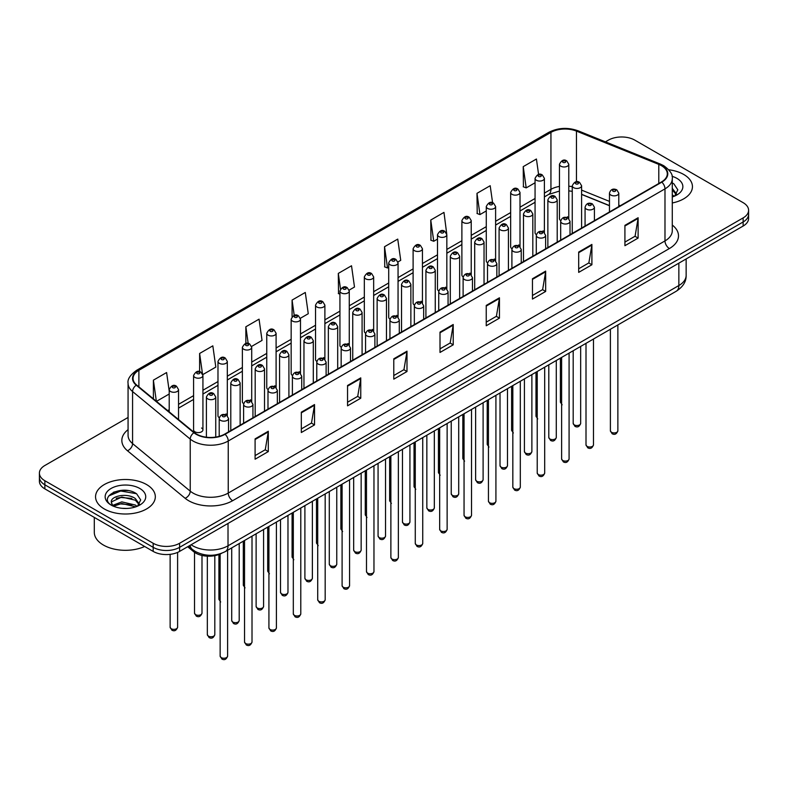 <?xml version="1.0" encoding="UTF-8"?>
<svg xmlns="http://www.w3.org/2000/svg" width="788" height="788" viewBox="0 0 788 788"><rect width="100%" height="100%" fill="white"/><g stroke="black" fill="none" stroke-linecap="round" stroke-linejoin="round"><path stroke-width="1.18" d="M543.03 230.854A4.669 2.699 0 0 1 544.39 232.637L544.4 178.364A4.669 2.699 180 0 1 541.514 180.856A4.669 2.699 180 0 1 536.421 180.265A4.669 2.699 180 0 1 535.062 178.364L535.062 232.756A4.669 2.699 0 0 0 536.372 234.637M520.011 246.723L520.011 192.449A4.669 2.699 180 0 1 517.125 194.931A4.669 2.699 180 0 1 512.033 194.35A4.669 2.699 180 0 1 510.663 192.449L510.663 246.841A4.669 2.699 0 0 0 511.983 248.713M495.613 260.808L495.613 206.525A4.669 2.699 180 0 1 492.736 209.017A4.669 2.699 180 0 1 487.644 208.436A4.669 2.699 180 0 1 486.275 206.525L486.275 260.926A4.669 2.699 0 0 0 487.595 262.798M469.855 273.101A4.669 2.699 0 0 1 471.224 274.884L471.224 220.61A4.669 2.699 180 0 1 468.338 223.102A4.669 2.699 180 0 1 463.255 222.512A4.669 2.699 180 0 1 461.886 220.61L461.886 275.002A4.669 2.699 0 0 0 463.196 276.884M445.466 287.177A4.669 2.699 0 0 1 446.826 288.969L446.835 234.686A4.669 2.699 180 0 1 443.949 237.178A4.669 2.699 180 0 1 438.867 236.597A4.669 2.699 180 0 1 437.498 234.686L437.498 289.088A4.669 2.699 0 0 0 438.808 290.959M422.447 303.055L422.447 248.772A4.669 2.699 180 0 1 419.561 251.264A4.669 2.699 180 0 1 414.468 250.683A4.669 2.699 180 0 1 413.109 248.772L413.109 303.163A4.669 2.699 0 0 0 414.419 305.045M396.689 315.348A4.669 2.699 0 0 1 398.048 317.131L398.058 262.857A4.669 2.699 180 0 1 395.172 265.349A4.669 2.699 180 0 1 390.08 264.758A4.669 2.699 180 0 1 388.711 262.857L388.711 317.249A4.669 2.699 0 0 0 390.03 319.12M372.291 329.423A4.669 2.699 0 0 1 373.66 331.216L373.66 276.933A4.669 2.699 180 0 1 370.784 279.425A4.669 2.699 180 0 1 365.691 278.844A4.669 2.699 180 0 1 364.322 276.933L364.322 331.334A4.669 2.699 0 0 0 365.642 333.206M347.902 343.509A4.669 2.699 0 0 1 349.271 345.292L349.271 291.018A4.669 2.699 180 0 1 346.385 293.51A4.669 2.699 180 0 1 341.303 292.919A4.669 2.699 180 0 1 339.933 291.018L339.933 345.41A4.669 2.699 0 0 0 341.243 347.291M324.883 359.377L324.883 305.104A4.669 2.699 180 0 1 321.996 307.586A4.669 2.699 180 0 1 316.914 307.005A4.669 2.699 180 0 1 315.545 305.104L315.545 359.495A4.669 2.699 0 0 0 316.855 361.367M299.125 371.67A4.669 2.699 0 0 1 300.484 373.453L300.494 319.179A4.669 2.699 180 0 1 297.608 321.671A4.669 2.699 180 0 1 292.515 321.09A4.669 2.699 180 0 1 291.156 319.179L291.156 373.581A4.669 2.699 0 0 0 292.466 375.452M274.736 385.756A4.669 2.699 0 0 1 276.096 387.538L276.096 333.265A4.669 2.699 180 0 1 273.219 335.757A4.669 2.699 180 0 1 268.127 335.166A4.669 2.699 180 0 1 266.758 333.265L266.758 387.657A4.669 2.699 0 0 0 268.078 389.538M250.338 399.831A4.669 2.699 0 0 1 251.707 401.624L251.707 347.341A4.669 2.699 180 0 1 248.831 349.833A4.669 2.699 180 0 1 243.738 349.251A4.669 2.699 180 0 1 242.369 347.341L242.369 401.742A4.669 2.699 0 0 0 243.689 403.614M225.949 413.917A4.669 2.699 0 0 1 227.318 415.7L227.318 361.426A4.669 2.699 180 0 1 224.432 363.918A4.669 2.699 180 0 1 219.35 363.337A4.669 2.699 180 0 1 217.981 361.426L217.981 415.818A4.669 2.699 0 0 0 219.291 417.699M202.93 429.903L202.93 375.512A4.669 2.699 180 0 1 200.044 378.004A4.669 2.699 180 0 1 194.961 377.413A4.669 2.699 180 0 1 193.592 375.512L193.592 429.903A4.669 2.699 0 0 0 194.961 431.814A4.669 2.699 0 0 0 200.044 432.395A4.669 2.699 0 0 0 202.93 429.903A4.669 2.699 0 0 0 201.561 428.002M567.419 216.769A4.669 2.699 0 0 1 568.778 218.562L568.788 164.278A4.669 2.699 180 0 1 565.902 166.77A4.669 2.699 180 0 1 560.82 166.189A4.669 2.699 180 0 1 559.45 164.278L559.45 218.68A4.669 2.699 0 0 0 560.76 220.551M609.459 205.707L581.603 194.439M520.001 246.723A4.669 2.699 0 0 0 518.642 244.93M495.613 260.798A4.669 2.699 0 0 0 494.243 259.016M422.437 303.045A4.669 2.699 0 0 0 421.078 301.262M324.873 359.377A4.669 2.699 0 0 0 323.513 357.585M221.605 553.314A18.676 10.786 180 0 1 193.572 551.61L187.672 546.744M683.698 174.453A29.885 17.257 0 0 0 668.766 169.775A29.885 17.257 0 0 1 683.698 174.453A29.885 17.257 0 0 1 692.445 186.648A29.885 17.257 0 0 0 683.698 174.453M146.568 484.551A29.885 17.257 0 0 0 114.004 480.818A29.885 17.257 0 0 0 95.555 496.755A29.885 17.257 0 0 0 104.302 508.959A29.885 17.257 0 0 0 136.876 512.692A29.885 17.257 0 0 0 155.325 496.755A29.885 17.257 0 0 0 146.568 484.551A29.885 17.257 0 0 0 114.004 480.818A29.885 17.257 0 0 0 95.555 496.755A29.885 17.257 0 0 0 104.302 508.959A29.885 17.257 0 0 0 136.876 512.692A29.885 17.257 0 0 0 155.325 496.755A29.885 17.257 0 0 0 146.568 484.551M661.457 165.677A19.927 11.505 180 0 1 667.298 173.813A19.927 11.505 180 0 1 661.457 181.949L224.718 434.099A19.927 11.505 180 0 1 194.311 432.563L136.649 385.017A19.927 11.505 180 0 1 133.044 378.417A19.927 11.505 180 0 1 138.885 370.291L550.94 132.394A19.927 11.505 180 0 1 576.452 131.103L658.798 164.387A19.927 11.505 180 0 1 661.457 165.677M661.812 165.48A20.419 11.79 0 0 0 659.083 164.15L576.737 130.867A20.419 11.79 0 0 0 550.585 132.187L138.53 370.084A20.419 11.79 0 0 0 136.245 385.184L193.897 432.73A20.419 11.79 0 0 0 225.072 434.296L661.812 182.146A20.419 11.79 0 0 0 661.812 165.48M128.07 417.453L44.867 465.491A18.676 10.786 0 0 0 39.4 473.115L39.4 481.251A18.676 10.786 0 0 0 44.867 488.875L153.177 551.403L153.177 547.335A18.676 10.786 0 0 0 179.595 547.335L743.133 221.98A18.676 10.786 0 0 0 748.6 214.356A18.676 10.786 0 0 1 743.133 221.98L179.595 547.335A18.676 10.786 0 0 1 153.177 547.335L44.867 484.807L153.177 547.335L153.177 543.267A18.676 10.786 0 0 0 179.595 543.267L743.133 217.912A18.676 10.786 0 0 0 748.6 210.288A18.676 10.786 0 0 0 743.133 202.664L634.823 140.136A18.676 10.786 0 0 0 608.405 140.136L605.43 141.86M39.4 477.183A18.676 10.786 0 0 0 44.867 484.807A18.676 10.786 0 0 1 39.4 477.183M255.095 438.877L255.095 459.207L268.304 451.583L268.304 431.253L255.095 438.877M255.095 455.602L265.27 449.731L268.255 431.923A4.984 2.876 -120 0 0 268.304 431.253M265.182 449.781L268.304 451.583M301.321 412.183L301.321 432.523L314.53 424.899L314.53 404.559L301.321 412.183M301.321 428.918L311.496 423.038L314.481 405.239A4.984 2.876 -120 0 0 314.53 404.559M311.408 423.097L314.53 424.899M347.547 385.499L347.547 405.83L360.756 398.206L360.756 377.876L347.547 385.499M347.547 402.225L357.722 396.354L360.707 378.545A4.984 2.876 -120 0 0 360.756 377.876M357.634 396.403L360.756 398.206M393.783 358.806L393.783 379.146L406.992 371.522L406.992 351.182L393.783 358.806M393.783 375.531L403.949 369.661L406.933 351.862A4.984 2.876 -120 0 0 406.992 351.182M403.86 369.71L406.992 371.522M624.914 225.358L624.914 245.698L638.122 238.074L638.122 217.734L624.914 225.358M624.914 242.093L635.089 236.213L638.073 218.414A4.984 2.876 -120 0 0 638.122 217.734M635 236.272L638.122 238.074M578.688 252.052L578.688 272.382L591.896 264.758L591.896 244.428L578.688 252.052M578.688 268.777L588.863 262.906L591.847 245.098A4.984 2.876 -120 0 0 591.896 244.428M588.774 262.956L591.896 264.758M532.461 278.745L532.461 299.076L545.67 291.452L545.67 271.111L532.461 278.745M532.461 295.47L542.636 289.59L545.621 271.791A4.984 2.876 -120 0 0 545.67 271.111M542.548 289.649L545.67 291.452M486.235 305.429L486.235 325.769L499.444 318.135L499.444 297.805L486.235 305.429M486.235 322.154L496.41 316.284L499.385 298.485A4.984 2.876 -120 0 0 499.444 297.805M496.322 316.333L499.444 318.135M440.009 332.122L440.009 352.453L453.218 344.829L453.218 324.498L440.009 332.122M440.009 348.848L450.184 342.977L453.159 325.168A4.984 2.876 -120 0 0 453.218 324.498M450.096 343.026L453.218 344.829M672.272 202.969A29.885 17.257 0 0 0 692.445 186.648A29.885 17.257 0 0 1 672.272 202.969M39.4 473.115A18.676 10.786 0 0 0 44.867 480.739L153.177 543.267M251.599 346.434L262.04 340.406L259.055 319.16L245.856 326.784L245.856 343.46M202.811 374.596L215.814 367.09L212.829 345.843L199.62 353.467L199.62 371.66M169.203 391.025L166.603 372.537L153.394 380.161L153.394 398.826M397.94 261.941L400.728 260.336L397.743 239.089L384.534 246.713L384.751 266.925M446.717 233.78L443.969 212.396L430.76 220.019L430.977 240.232M492.589 202.752L490.195 185.712L476.986 193.336L477.203 213.548M538.588 174.463L536.421 159.018L523.222 166.642L523.429 186.854M300.376 318.273L308.266 313.713L305.291 292.466L292.082 300.09L292.082 316.737M349.153 290.112L354.492 287.029L351.517 265.773L338.308 273.406L338.515 293.619M339.933 294.141L338.308 293.54M338.308 273.406L340.505 289.058M384.534 246.713L387.519 267.959L388.711 267.27M387.519 267.959L384.534 266.846M430.76 220.019L433.745 241.276L437.498 239.109M433.745 241.276L430.76 240.153M476.986 193.336L479.971 214.582L486.275 210.938M479.971 214.582L476.986 213.469M523.222 166.642L526.197 187.889L535.062 182.777M526.197 187.889L523.222 186.776M292.082 300.09L294.229 315.397M245.856 326.784L248.19 343.45M199.62 353.467L202.467 373.729M156.467 401.358L169.203 394.01M153.394 380.161L156.359 401.269M127.932 490.579A24.901 14.381 0 0 0 113.354 492.313M153.177 551.403A18.676 10.786 0 0 0 179.595 551.403L743.133 226.048A18.676 10.786 0 0 0 748.6 218.424L748.6 210.288M672.272 194.794L674.164 196.271M672.272 196.409L672.814 196.764M672.272 188.332L676.557 194.075M672.272 189.947L676.242 194.498M672.272 196.941A20.301 11.722 0 0 0 676.912 194.941A20.301 11.722 0 0 0 676.912 178.364A20.301 11.722 0 0 0 672.046 176.285M674.636 196.074L677.818 189.829L673.799 183.762M672.272 183.003L673.523 183.584M94.304 517.42L94.304 532.343A31.136 17.976 0 0 0 103.425 545.05A31.136 17.976 0 0 0 144.647 546.488M122.041 508.309L126.779 508.447M112.733 505.335L121.795 501.877L135.388 505.049L137.043 506.379M113.561 506.201L121.795 503.483L135.694 506.871M112.871 505.965L111.413 502.547A14.076 8.126 0 0 0 113.689 506.31M139.437 504.182L135.388 498.597C126.947 492.293 109.562 496.184 111.413 502.547L111.364 501.926M111.453 502.744L111.847 501.7L121.795 497.031L135.388 500.213L139.112 504.606M137.516 506.172L140.697 499.927L136.679 493.869C122.435 483.625 97.121 497.12 111.738 505.394L112.457 505.837M139.791 488.471A20.301 11.722 0 0 0 111.088 488.471A20.301 11.722 0 0 0 111.088 505.039A20.301 11.722 0 0 0 139.791 505.039A20.301 11.722 0 0 0 139.791 488.471M108.764 495.908L120.692 491.013L136.403 493.682M116.21 498.282L120.692 497.464L131.901 498.43M116.21 504.734L120.692 503.926L131.901 504.891M193.572 550.359L193.572 551.61M672.272 225.053A31.136 17.976 180 0 1 669.386 248.545L232.647 500.695A6.225 3.595 60 0 1 228.244 493.071L664.983 240.921A24.901 14.381 0 0 0 672.272 230.746L672.272 178.689A24.901 14.381 180 0 1 664.983 188.864A6.225 3.595 -120 0 0 661.812 182.146M232.647 500.695A31.136 17.976 180 0 1 188.618 500.695A31.136 17.976 180 0 1 185.131 498.292L127.469 450.756A31.136 17.976 180 0 1 128.07 429.657M193.021 493.071A24.901 14.381 0 0 0 228.244 493.071L228.244 441.014A24.901 14.381 180 0 1 190.233 439.093L132.571 391.547A24.901 14.381 180 0 1 128.07 383.303L128.07 435.36A24.901 14.381 0 0 0 132.571 443.605L190.233 491.151A24.901 14.381 0 0 0 193.021 493.071M672.272 178.689C673.11 174.808 670.243 170.464 663.693 165.677L660.423 164.091A6.225 2.916 112 0 0 659.083 164.15M660.423 164.091L578.077 130.798C567.764 127.144 557.973 127.676 548.704 132.384A6.225 3.595 60 0 1 550.585 132.187M138.53 370.084A6.225 3.595 -120 0 0 136.649 370.281C130.187 374.93 127.321 379.274 128.07 383.303M136.245 385.184A6.225 4.167 129.5 0 0 132.571 391.547L132.571 443.605A6.225 4.167 -50.5 0 1 127.469 450.756M578.077 130.798A6.225 2.916 112 0 0 576.737 130.867M193.897 432.73A6.225 4.167 129.5 0 0 190.233 439.093L190.233 491.151A6.225 4.167 -50.5 0 1 185.131 498.292M225.072 434.296A6.225 3.595 60 0 1 228.244 441.014L664.983 188.864L664.983 240.921A6.225 3.595 60 0 0 669.386 248.545M179.595 543.267L179.595 551.403M743.133 217.912L743.133 226.048M44.867 480.739L44.867 488.875M138.885 370.291L138.885 386.859M658.798 164.387L658.798 183.486M576.452 131.103L576.452 181.772M620.245 205.747L618.797 205.156M609.459 201.383L581.603 190.115M572.255 186.746A19.927 11.505 0 0 0 568.788 186.165M559.45 186.421A19.927 11.505 0 0 0 550.94 189.327L544.4 193.109M550.94 132.394L550.94 189.327A11.209 6.471 60 0 1 548.615 194.459L544.4 196.892M535.062 198.497L520.011 207.185M510.663 212.583L495.613 221.27M486.275 226.658L471.224 235.346M461.886 240.744L446.835 249.432M437.498 254.819L422.447 263.517M413.109 268.905L398.058 277.593M388.711 282.99L373.66 291.678M364.322 297.066L349.271 305.764M339.933 311.152L324.883 319.839M315.545 325.237L300.494 333.925M291.156 339.313L276.096 348M266.758 353.398L251.707 362.086M242.369 367.474L227.318 376.171M217.981 381.559L202.93 390.247M193.592 395.645L178.541 404.333M169.203 409.721L167.677 410.597M440.009 332.763L453.159 325.168M486.235 306.079L499.385 298.485M532.461 279.385L545.621 271.791M578.688 252.692L591.847 245.098M624.914 226.008L638.073 218.414M393.783 359.456L406.933 351.862M347.547 386.14L360.707 378.545M301.321 412.833L314.481 405.239M255.095 439.517L268.255 431.923M191.129 544.744A24.901 14.381 0 0 0 192.804 545.808A24.901 14.381 0 0 0 228.018 545.808L678.852 285.532A24.901 14.381 0 0 0 686.141 275.357C686.328 281.543 683.038 286.832 676.271 291.225L225.437 551.511A12.45 7.191 60 0 0 228.018 545.808L228.018 523.449M678.852 263.162L678.852 285.532A12.45 7.191 60 0 1 676.271 291.225M190.115 545.326A12.45 8.333 129.5 0 0 192.292 549.374L188.509 546.261M617.871 430.77C616.64 434.129 614.729 435.114 612.138 433.725L610.395 430.77A3.733 2.157 0 0 0 611.488 432.297A3.733 2.157 0 0 0 615.566 432.76A3.733 2.157 0 0 0 617.871 430.77L617.871 324.951M610.828 195.06A4.669 2.699 180 0 1 609.459 193.159C610.651 189.327 613.094 188.214 616.787 189.829L618.797 193.159A4.669 2.699 180 0 1 615.92 195.651A4.669 2.699 180 0 1 610.828 195.06M615.231 189.977A1.556 0.896 0 0 0 613.034 189.977A1.556 0.896 0 0 0 613.034 191.248A1.556 0.896 0 0 0 615.231 191.248A1.556 0.896 0 0 0 615.231 189.977M574.285 424.899A3.733 2.157 0 0 0 578.362 425.362A3.733 2.157 0 0 0 580.667 423.373C579.436 426.732 577.525 427.717 574.935 426.328L573.191 423.373A3.733 2.157 0 0 0 574.285 424.899M581.603 228.057L581.603 185.761A4.669 2.699 180 0 1 578.717 188.253A4.669 2.699 180 0 1 573.625 187.662A4.669 2.699 180 0 1 572.255 185.761L572.255 233.445M575.831 183.85A1.556 0.896 0 0 0 578.028 183.85A1.556 0.896 0 0 0 578.028 182.58A1.556 0.896 0 0 0 575.831 182.58A1.556 0.896 0 0 0 575.831 183.85M562.12 404.845L560.386 401.9A3.733 2.157 0 0 0 561.48 403.417A3.733 2.157 0 0 0 561.617 403.495M563.016 162.377A1.556 0.896 0 0 0 565.223 162.377A1.556 0.896 0 0 0 565.223 161.107A1.556 0.896 0 0 0 563.016 161.107A1.556 0.896 0 0 0 563.016 162.377M593.472 444.856C592.251 448.214 590.34 449.199 587.74 447.801L586.006 444.856A3.733 2.157 0 0 0 587.099 446.382A3.733 2.157 0 0 0 591.167 446.845A3.733 2.157 0 0 0 593.472 444.856L593.472 339.027M586.439 209.145A4.669 2.699 180 0 1 585.07 207.234C586.262 203.403 588.705 202.299 592.399 203.905L594.408 207.234A4.669 2.699 180 0 1 591.532 209.726A4.669 2.699 180 0 1 586.439 209.145M590.842 204.062A1.556 0.896 0 0 0 588.636 204.062A1.556 0.896 0 0 0 588.636 205.333A1.556 0.896 0 0 0 590.842 205.333A1.556 0.896 0 0 0 590.842 204.062M569.084 458.931C567.852 462.29 565.942 463.275 563.351 461.886L561.617 458.931A3.733 2.157 0 0 0 562.711 460.458A3.733 2.157 0 0 0 566.779 460.931A3.733 2.157 0 0 0 569.084 458.931L569.084 353.113M562.051 223.231A4.669 2.699 180 0 1 560.682 221.32C561.874 217.488 564.316 216.375 568.01 217.99L570.019 221.32A4.669 2.699 180 0 1 567.133 223.812A4.669 2.699 180 0 1 562.051 223.231M566.454 218.138A1.556 0.896 0 0 0 564.247 218.138A1.556 0.896 0 0 0 564.247 219.419A1.556 0.896 0 0 0 566.454 219.419A1.556 0.896 0 0 0 566.454 218.138M544.695 473.017C543.464 476.376 541.553 477.361 538.962 475.962L537.229 473.017A3.733 2.157 0 0 0 538.322 474.543A3.733 2.157 0 0 0 542.39 475.006A3.733 2.157 0 0 0 544.695 473.017L544.695 367.198M537.662 237.306A4.669 2.699 180 0 1 536.293 235.405C537.485 231.573 539.928 230.46 543.621 232.066L545.631 235.405A4.669 2.699 180 0 1 542.745 237.897A4.669 2.699 180 0 1 537.662 237.306M542.065 232.224A1.556 0.896 0 0 0 539.859 232.224A1.556 0.896 0 0 0 539.859 233.494A1.556 0.896 0 0 0 542.065 233.494A1.556 0.896 0 0 0 542.065 232.224M520.307 487.102C519.075 490.461 517.164 491.446 514.574 490.047L512.83 487.102A3.733 2.157 0 0 0 513.924 488.619A3.733 2.157 0 0 0 518.002 489.092A3.733 2.157 0 0 0 520.307 487.102L520.307 381.274M513.264 251.392A4.669 2.699 180 0 1 511.905 249.481C513.096 245.649 515.539 244.546 519.223 246.151L521.242 249.481A4.669 2.699 180 0 1 518.356 251.973A4.669 2.699 180 0 1 513.264 251.392M517.667 246.309A1.556 0.896 0 0 0 515.47 246.309A1.556 0.896 0 0 0 515.47 247.58A1.556 0.896 0 0 0 517.667 247.58A1.556 0.896 0 0 0 517.667 246.309M549.896 438.985A3.733 2.157 0 0 0 553.964 439.448A3.733 2.157 0 0 0 556.279 437.458C555.048 440.817 553.137 441.802 550.546 440.403L548.803 437.458A3.733 2.157 0 0 0 549.896 438.985M557.205 242.133L557.205 199.837A4.669 2.699 180 0 1 554.328 202.329A4.669 2.699 180 0 1 549.236 201.748A4.669 2.699 180 0 1 547.867 199.837L547.867 247.531M551.442 197.936A1.556 0.896 0 0 0 553.639 197.936A1.556 0.896 0 0 0 553.639 196.665A1.556 0.896 0 0 0 551.442 196.665A1.556 0.896 0 0 0 551.442 197.936M525.507 453.061A3.733 2.157 0 0 0 529.575 453.533A3.733 2.157 0 0 0 531.88 451.534C530.649 454.903 528.748 455.878 526.148 454.489L524.414 451.534A3.733 2.157 0 0 0 525.507 453.061M532.816 256.218L532.816 213.922A4.669 2.699 180 0 1 529.94 216.414A4.669 2.699 180 0 1 524.847 215.833A4.669 2.699 180 0 1 523.478 213.922L523.478 261.606M527.044 212.021A1.556 0.896 0 0 0 529.25 212.021A1.556 0.896 0 0 0 529.25 210.751A1.556 0.896 0 0 0 527.044 210.751A1.556 0.896 0 0 0 527.044 212.021M501.119 467.146A3.733 2.157 0 0 0 505.187 467.609A3.733 2.157 0 0 0 507.492 465.619C506.26 468.978 504.35 469.963 501.759 468.574L500.025 465.619A3.733 2.157 0 0 0 501.119 467.146M508.427 270.304L508.427 228.008A4.669 2.699 180 0 1 505.541 230.5A4.669 2.699 180 0 1 500.459 229.909A4.669 2.699 180 0 1 499.09 228.008L499.09 275.692M502.655 226.097A1.556 0.896 0 0 0 504.862 226.097A1.556 0.896 0 0 0 504.862 224.826A1.556 0.896 0 0 0 502.655 224.826A1.556 0.896 0 0 0 502.655 226.097M495.918 501.178C494.687 504.537 492.776 505.522 490.185 504.133L488.442 501.178A3.733 2.157 0 0 0 489.535 502.705A3.733 2.157 0 0 0 493.613 503.177A3.733 2.157 0 0 0 495.918 501.178L495.918 395.359M488.875 265.467A4.669 2.699 180 0 1 487.506 263.566C488.698 259.735 491.141 258.622 494.834 260.237L496.844 263.566A4.669 2.699 180 0 1 493.968 266.058A4.669 2.699 180 0 1 488.875 265.467M493.278 260.385A1.556 0.896 0 0 0 491.082 260.385A1.556 0.896 0 0 0 491.082 261.655A1.556 0.896 0 0 0 493.278 261.655A1.556 0.896 0 0 0 493.278 260.385M471.519 515.263C470.298 518.622 468.387 519.607 465.787 518.209L464.053 515.263A3.733 2.157 0 0 0 465.147 516.79A3.733 2.157 0 0 0 469.215 517.253A3.733 2.157 0 0 0 471.519 515.263L471.519 409.435M464.487 279.553A4.669 2.699 180 0 1 463.117 277.652C464.309 273.82 466.752 272.707 470.446 274.313L472.455 277.652A4.669 2.699 180 0 1 469.579 280.134A4.669 2.699 180 0 1 464.487 279.553M468.89 274.47A1.556 0.896 0 0 0 466.683 274.47A1.556 0.896 0 0 0 466.683 275.741A1.556 0.896 0 0 0 468.89 275.741A1.556 0.896 0 0 0 468.89 274.47M447.131 529.339C445.9 532.708 443.989 533.683 441.398 532.294L439.665 529.339A3.733 2.157 0 0 0 440.758 530.866A3.733 2.157 0 0 0 444.826 531.339A3.733 2.157 0 0 0 447.131 529.339L447.131 423.52M440.098 293.638A4.669 2.699 180 0 1 438.729 291.727C439.921 287.896 442.364 286.783 446.057 288.398L448.067 291.727A4.669 2.699 180 0 1 445.181 294.219A4.669 2.699 180 0 1 440.098 293.638M444.501 288.556A1.556 0.896 0 0 0 442.295 288.556A1.556 0.896 0 0 0 442.295 289.826A1.556 0.896 0 0 0 444.501 289.826A1.556 0.896 0 0 0 444.501 288.556M476.73 481.222A3.733 2.157 0 0 0 480.798 481.695A3.733 2.157 0 0 0 483.103 479.705C481.872 483.064 479.961 484.049 477.37 482.65L475.627 479.705A3.733 2.157 0 0 0 476.73 481.222M484.039 284.379L484.039 242.083A4.669 2.699 180 0 1 481.153 244.576A4.669 2.699 180 0 1 476.06 243.994A4.669 2.699 180 0 1 474.701 242.083L474.701 289.777M478.267 240.182A1.556 0.896 0 0 0 480.463 240.182A1.556 0.896 0 0 0 480.463 238.912A1.556 0.896 0 0 0 478.267 238.912A1.556 0.896 0 0 0 478.267 240.182M452.332 495.307A3.733 2.157 0 0 0 456.41 495.78A3.733 2.157 0 0 0 458.714 493.781C457.483 497.139 455.572 498.124 452.982 496.736L451.238 493.781A3.733 2.157 0 0 0 452.332 495.307M459.65 298.465L459.65 256.169A4.669 2.699 180 0 1 456.764 258.661A4.669 2.699 180 0 1 451.672 258.08A4.669 2.699 180 0 1 450.303 256.169L450.303 303.853M453.878 254.258A1.556 0.896 0 0 0 456.075 254.258A1.556 0.896 0 0 0 456.075 252.987A1.556 0.896 0 0 0 453.878 252.987A1.556 0.896 0 0 0 453.878 254.258M427.943 509.393A3.733 2.157 0 0 0 432.011 509.856A3.733 2.157 0 0 0 434.326 507.866C433.095 511.225 431.184 512.21 428.593 510.811L426.85 507.866A3.733 2.157 0 0 0 427.943 509.393M435.252 312.541L435.252 270.254A4.669 2.699 180 0 1 432.376 272.737A4.669 2.699 180 0 1 427.283 272.156A4.669 2.699 180 0 1 425.914 270.254L425.914 317.938M429.49 268.344A1.556 0.896 0 0 0 431.686 268.344A1.556 0.896 0 0 0 431.686 267.073A1.556 0.896 0 0 0 429.49 267.073A1.556 0.896 0 0 0 429.49 268.344M422.742 543.425C421.511 546.783 419.6 547.768 417.01 546.38L415.276 543.425A3.733 2.157 0 0 0 416.369 544.951A3.733 2.157 0 0 0 420.437 545.414A3.733 2.157 0 0 0 422.742 543.425L422.742 437.606M415.709 307.714A4.669 2.699 180 0 1 414.34 305.813C415.532 301.981 417.975 300.868 421.669 302.484L423.678 305.813A4.669 2.699 180 0 1 420.792 308.305A4.669 2.699 180 0 1 415.709 307.714M420.112 302.631A1.556 0.896 0 0 0 417.906 302.631A1.556 0.896 0 0 0 417.906 303.902A1.556 0.896 0 0 0 420.112 303.902A1.556 0.896 0 0 0 420.112 302.631M398.354 557.51C397.122 560.869 395.212 561.854 392.621 560.455L390.878 557.51A3.733 2.157 0 0 0 391.971 559.037A3.733 2.157 0 0 0 396.049 559.5A3.733 2.157 0 0 0 398.354 557.51L398.354 451.682M391.311 321.799A4.669 2.699 180 0 1 389.942 319.889C391.144 316.057 393.586 314.954 397.27 316.559L399.289 319.889A4.669 2.699 180 0 1 396.403 322.381A4.669 2.699 180 0 1 391.311 321.799M395.714 316.717A1.556 0.896 0 0 0 393.517 316.717A1.556 0.896 0 0 0 393.517 317.988A1.556 0.896 0 0 0 395.714 317.988A1.556 0.896 0 0 0 395.714 316.717M373.965 571.586C372.734 574.945 370.823 575.93 368.232 574.541L366.489 571.586A3.733 2.157 0 0 0 367.582 573.112A3.733 2.157 0 0 0 371.66 573.585A3.733 2.157 0 0 0 373.965 571.586L373.965 465.767M366.922 335.885A4.669 2.699 180 0 1 365.553 333.974C366.745 330.142 369.188 329.029 372.882 330.645L374.891 333.974A4.669 2.699 180 0 1 372.015 336.466A4.669 2.699 180 0 1 366.922 335.885M371.325 330.793A1.556 0.896 0 0 0 369.129 330.793A1.556 0.896 0 0 0 369.129 332.063A1.556 0.896 0 0 0 371.325 332.063A1.556 0.896 0 0 0 371.325 330.793M349.567 585.671C348.345 589.03 346.434 590.015 343.834 588.616L342.1 585.671A3.733 2.157 0 0 0 343.194 587.198A3.733 2.157 0 0 0 347.262 587.661A3.733 2.157 0 0 0 349.567 585.671L349.567 479.853M342.534 349.961A4.669 2.699 180 0 1 341.165 348.06C342.356 344.228 344.799 343.115 348.493 344.72L350.502 348.06A4.669 2.699 180 0 1 347.626 350.552A4.669 2.699 180 0 1 342.534 349.961M346.937 344.878A1.556 0.896 0 0 0 344.73 344.878A1.556 0.896 0 0 0 344.73 346.149A1.556 0.896 0 0 0 346.937 346.149A1.556 0.896 0 0 0 346.937 344.878M325.178 599.757C323.947 603.115 322.036 604.1 319.445 602.702L317.712 599.757A3.733 2.157 0 0 0 318.805 601.274A3.733 2.157 0 0 0 322.873 601.746A3.733 2.157 0 0 0 325.178 599.757L325.178 493.928M318.145 364.046A4.669 2.699 180 0 1 316.776 362.135C317.968 358.304 320.411 357.2 324.104 358.806L326.114 362.135A4.669 2.699 180 0 1 323.228 364.627A4.669 2.699 180 0 1 318.145 364.046M322.548 358.964A1.556 0.896 0 0 0 320.342 358.964A1.556 0.896 0 0 0 320.342 360.234A1.556 0.896 0 0 0 322.548 360.234A1.556 0.896 0 0 0 322.548 358.964M403.554 523.468A3.733 2.157 0 0 0 407.623 523.941A3.733 2.157 0 0 0 409.927 521.952C408.696 525.31 406.785 526.285 404.195 524.897L402.461 521.952A3.733 2.157 0 0 0 403.554 523.468M410.863 326.626L410.863 284.33A4.669 2.699 180 0 1 407.987 286.822A4.669 2.699 180 0 1 402.895 286.241A4.669 2.699 180 0 1 401.525 284.33L401.525 332.014M405.091 282.429A1.556 0.896 0 0 0 407.298 282.429A1.556 0.896 0 0 0 407.298 281.158A1.556 0.896 0 0 0 405.091 281.158A1.556 0.896 0 0 0 405.091 282.429M379.166 537.554A3.733 2.157 0 0 0 383.234 538.017A3.733 2.157 0 0 0 385.539 536.027C384.308 539.386 382.397 540.371 379.806 538.982L378.073 536.027A3.733 2.157 0 0 0 379.166 537.554M386.475 340.712L386.475 298.416A4.669 2.699 180 0 1 383.589 300.908A4.669 2.699 180 0 1 378.506 300.317A4.669 2.699 180 0 1 377.137 298.416L377.137 346.099M380.702 296.505A1.556 0.896 0 0 0 382.909 296.505A1.556 0.896 0 0 0 382.909 295.234A1.556 0.896 0 0 0 380.702 295.234A1.556 0.896 0 0 0 380.702 296.505M354.777 551.639A3.733 2.157 0 0 0 358.845 552.102A3.733 2.157 0 0 0 361.15 550.113C359.919 553.471 358.008 554.457 355.418 553.058L353.674 550.113A3.733 2.157 0 0 0 354.777 551.639M362.086 354.787L362.086 312.491A4.669 2.699 180 0 1 359.2 314.983A4.669 2.699 180 0 1 354.108 314.402A4.669 2.699 180 0 1 352.748 312.491L352.748 360.185M356.314 310.59A1.556 0.896 0 0 0 358.51 310.59A1.556 0.896 0 0 0 358.51 309.32A1.556 0.896 0 0 0 356.314 309.32A1.556 0.896 0 0 0 356.314 310.59M330.379 565.715A3.733 2.157 0 0 0 334.457 566.188A3.733 2.157 0 0 0 336.762 564.188C335.53 567.557 333.619 568.532 331.029 567.143L329.286 564.188A3.733 2.157 0 0 0 330.379 565.715M337.697 368.873L337.697 326.577A4.669 2.699 180 0 1 334.811 329.069A4.669 2.699 180 0 1 329.719 328.488A4.669 2.699 180 0 1 328.35 326.577L328.35 374.261M331.925 324.676A1.556 0.896 0 0 0 334.122 324.676A1.556 0.896 0 0 0 334.122 323.405A1.556 0.896 0 0 0 331.925 323.405A1.556 0.896 0 0 0 331.925 324.676M305.99 579.801A3.733 2.157 0 0 0 310.058 580.264A3.733 2.157 0 0 0 312.373 578.274C311.142 581.633 309.231 582.618 306.64 581.229L304.897 578.274A3.733 2.157 0 0 0 305.99 579.801M313.299 382.958L313.299 340.662A4.669 2.699 180 0 1 310.423 343.154A4.669 2.699 180 0 1 305.33 342.563A4.669 2.699 180 0 1 303.961 340.662L303.961 388.346M307.537 338.751A1.556 0.896 0 0 0 309.733 338.751A1.556 0.896 0 0 0 309.733 337.481A1.556 0.896 0 0 0 307.537 337.481A1.556 0.896 0 0 0 307.537 338.751M300.789 613.832C299.558 617.191 297.647 618.176 295.057 616.787L293.313 613.832A3.733 2.157 0 0 0 294.416 615.359A3.733 2.157 0 0 0 298.485 615.832A3.733 2.157 0 0 0 300.789 613.832L300.789 508.014M293.757 378.122A4.669 2.699 180 0 1 292.387 376.221C293.579 372.389 296.022 371.276 299.716 372.891L301.725 376.221A4.669 2.699 180 0 1 298.839 378.713A4.669 2.699 180 0 1 293.757 378.122M298.159 373.039A1.556 0.896 0 0 0 295.953 373.039A1.556 0.896 0 0 0 295.953 374.31A1.556 0.896 0 0 0 298.159 374.31A1.556 0.896 0 0 0 298.159 373.039M276.401 627.918C275.17 631.277 273.259 632.262 270.668 630.863L268.925 627.918A3.733 2.157 0 0 0 270.018 629.445A3.733 2.157 0 0 0 274.096 629.908A3.733 2.157 0 0 0 276.401 627.918L276.401 522.089M269.358 392.207A4.669 2.699 180 0 1 267.989 390.306C269.191 386.475 271.633 385.362 275.317 386.967L277.337 390.306A4.669 2.699 180 0 1 274.451 392.788A4.669 2.699 180 0 1 269.358 392.207M273.761 387.125A1.556 0.896 0 0 0 271.565 387.125A1.556 0.896 0 0 0 271.565 388.395A1.556 0.896 0 0 0 273.761 388.395A1.556 0.896 0 0 0 273.761 387.125M252.012 641.993C250.781 645.362 248.87 646.337 246.28 644.948L244.536 641.993A3.733 2.157 0 0 0 245.629 643.52A3.733 2.157 0 0 0 249.697 643.993A3.733 2.157 0 0 0 252.012 641.993L252.012 536.175M244.969 406.293A4.669 2.699 180 0 1 243.6 404.382C244.792 400.55 247.235 399.437 250.929 401.053L252.938 404.382A4.669 2.699 180 0 1 250.062 406.874A4.669 2.699 180 0 1 244.969 406.293M249.372 401.21A1.556 0.896 0 0 0 247.176 401.21A1.556 0.896 0 0 0 247.176 402.481A1.556 0.896 0 0 0 249.372 402.481A1.556 0.896 0 0 0 249.372 401.21M227.614 656.079C226.392 659.438 224.482 660.423 221.881 659.034L220.148 656.079A3.733 2.157 0 0 0 221.241 657.606A3.733 2.157 0 0 0 225.309 658.069A3.733 2.157 0 0 0 227.614 656.079L227.614 550.26M220.581 420.368A4.669 2.699 180 0 1 219.212 418.467C220.404 414.636 222.846 413.523 226.54 415.138L228.55 418.467A4.669 2.699 180 0 1 225.673 420.959A4.669 2.699 180 0 1 220.581 420.368M224.984 415.286A1.556 0.896 0 0 0 222.777 415.286A1.556 0.896 0 0 0 222.777 416.556A1.556 0.896 0 0 0 224.984 416.556A1.556 0.896 0 0 0 224.984 415.286M281.602 593.876A3.733 2.157 0 0 0 285.67 594.349A3.733 2.157 0 0 0 287.975 592.359C286.743 595.718 284.832 596.703 282.242 595.304L280.508 592.359A3.733 2.157 0 0 0 281.602 593.876M288.91 397.034L288.91 354.738A4.669 2.699 180 0 1 286.034 357.23A4.669 2.699 180 0 1 280.942 356.649A4.669 2.699 180 0 1 279.573 354.738L279.573 402.432M283.138 352.837A1.556 0.896 0 0 0 285.345 352.837A1.556 0.896 0 0 0 285.345 351.566A1.556 0.896 0 0 0 283.138 351.566A1.556 0.896 0 0 0 283.138 352.837M257.213 607.962A3.733 2.157 0 0 0 261.281 608.435A3.733 2.157 0 0 0 263.586 606.435C262.355 609.794 260.444 610.779 257.853 609.39L256.12 606.435A3.733 2.157 0 0 0 257.213 607.962M264.522 411.119L264.522 368.823A4.669 2.699 180 0 1 261.636 371.315A4.669 2.699 180 0 1 256.553 370.734A4.669 2.699 180 0 1 255.184 368.823L255.184 416.507M258.75 366.913A1.556 0.896 0 0 0 260.956 366.913A1.556 0.896 0 0 0 260.956 365.642A1.556 0.896 0 0 0 258.75 365.642A1.556 0.896 0 0 0 258.75 366.913M232.815 622.047A3.733 2.157 0 0 0 236.892 622.51A3.733 2.157 0 0 0 239.197 620.52C237.966 623.879 236.055 624.864 233.465 623.466L231.721 620.52A3.733 2.157 0 0 0 232.815 622.047M240.133 425.195L240.133 382.909A4.669 2.699 180 0 1 237.247 385.391A4.669 2.699 180 0 1 232.155 384.81A4.669 2.699 180 0 1 230.795 382.909L230.795 430.593M234.361 380.998A1.556 0.896 0 0 0 236.558 380.998A1.556 0.896 0 0 0 236.558 379.727A1.556 0.896 0 0 0 234.361 379.727A1.556 0.896 0 0 0 234.361 380.998M208.426 636.123A3.733 2.157 0 0 0 212.504 636.596A3.733 2.157 0 0 0 214.809 634.606C213.578 637.965 211.667 638.94 209.076 637.551L207.333 634.606A3.733 2.157 0 0 0 208.426 636.123M215.745 437.084L215.745 396.985A4.669 2.699 180 0 1 212.858 399.477A4.669 2.699 180 0 1 207.766 398.895A4.669 2.699 180 0 1 206.397 396.985L206.397 437.202M209.972 395.084A1.556 0.896 0 0 0 212.169 395.084A1.556 0.896 0 0 0 212.169 393.813A1.556 0.896 0 0 0 209.972 393.813A1.556 0.896 0 0 0 209.972 395.084M537.731 418.93L535.988 415.975A3.733 2.157 0 0 0 537.081 417.502A3.733 2.157 0 0 0 537.229 417.581M538.628 176.453A1.556 0.896 0 0 0 540.824 176.453A1.556 0.896 0 0 0 540.824 175.182A1.556 0.896 0 0 0 538.628 175.182A1.556 0.896 0 0 0 538.628 176.453M513.343 433.006L511.599 430.061A3.733 2.157 0 0 0 512.692 431.588A3.733 2.157 0 0 0 512.83 431.657M514.239 190.538A1.556 0.896 0 0 0 516.435 190.538A1.556 0.896 0 0 0 516.435 189.268A1.556 0.896 0 0 0 514.239 189.268A1.556 0.896 0 0 0 514.239 190.538M488.954 447.091L487.211 444.136A3.733 2.157 0 0 0 488.304 445.663A3.733 2.157 0 0 0 488.442 445.742M489.841 204.624A1.556 0.896 0 0 0 492.047 204.624A1.556 0.896 0 0 0 492.047 203.353A1.556 0.896 0 0 0 489.841 203.353A1.556 0.896 0 0 0 489.841 204.624M464.556 461.177L462.822 458.222A3.733 2.157 0 0 0 463.915 459.749A3.733 2.157 0 0 0 464.053 459.828M465.452 218.7A1.556 0.896 0 0 0 467.658 218.7A1.556 0.896 0 0 0 467.658 217.429A1.556 0.896 0 0 0 465.452 217.429A1.556 0.896 0 0 0 465.452 218.7M440.167 475.253L438.433 472.308A3.733 2.157 0 0 0 439.527 473.834A3.733 2.157 0 0 0 439.665 473.903M441.063 232.785A1.556 0.896 0 0 0 443.27 232.785A1.556 0.896 0 0 0 443.27 231.514A1.556 0.896 0 0 0 441.063 231.514A1.556 0.896 0 0 0 441.063 232.785M415.778 489.338L414.035 486.383A3.733 2.157 0 0 0 415.128 487.91A3.733 2.157 0 0 0 415.276 487.989M416.675 246.861A1.556 0.896 0 0 0 418.871 246.861A1.556 0.896 0 0 0 418.871 245.59A1.556 0.896 0 0 0 416.675 245.59A1.556 0.896 0 0 0 416.675 246.861M391.39 503.414L389.646 500.469A3.733 2.157 0 0 0 390.74 501.995A3.733 2.157 0 0 0 390.878 502.074M392.286 260.946A1.556 0.896 0 0 0 394.483 260.946A1.556 0.896 0 0 0 394.483 259.676A1.556 0.896 0 0 0 392.286 259.676A1.556 0.896 0 0 0 392.286 260.946M366.991 517.499L365.258 514.554A3.733 2.157 0 0 0 366.351 516.071A3.733 2.157 0 0 0 366.489 516.15M367.888 275.032A1.556 0.896 0 0 0 370.094 275.032A1.556 0.896 0 0 0 370.094 273.761A1.556 0.896 0 0 0 367.888 273.761A1.556 0.896 0 0 0 367.888 275.032M342.603 531.585L340.869 528.63A3.733 2.157 0 0 0 341.962 530.157A3.733 2.157 0 0 0 342.1 530.235M343.499 289.107A1.556 0.896 0 0 0 345.705 289.107A1.556 0.896 0 0 0 345.705 287.837A1.556 0.896 0 0 0 343.499 287.837A1.556 0.896 0 0 0 343.499 289.107M318.214 545.66L316.481 542.715A3.733 2.157 0 0 0 317.574 544.242A3.733 2.157 0 0 0 317.712 544.311M319.11 303.193A1.556 0.896 0 0 0 321.317 303.193A1.556 0.896 0 0 0 321.317 301.922A1.556 0.896 0 0 0 319.11 301.922A1.556 0.896 0 0 0 319.11 303.193M293.826 559.746L292.082 556.791A3.733 2.157 0 0 0 293.175 558.318A3.733 2.157 0 0 0 293.313 558.396M294.722 317.278A1.556 0.896 0 0 0 296.918 317.278A1.556 0.896 0 0 0 296.918 316.008A1.556 0.896 0 0 0 294.722 316.008A1.556 0.896 0 0 0 294.722 317.278M269.437 573.831L267.693 570.876A3.733 2.157 0 0 0 268.787 572.403A3.733 2.157 0 0 0 268.925 572.482M270.333 331.354A1.556 0.896 0 0 0 272.53 331.354A1.556 0.896 0 0 0 272.53 330.083A1.556 0.896 0 0 0 270.333 330.083A1.556 0.896 0 0 0 270.333 331.354M245.038 587.907L243.305 584.962A3.733 2.157 0 0 0 244.398 586.489A3.733 2.157 0 0 0 244.536 586.558M245.935 345.44A1.556 0.896 0 0 0 248.141 345.44A1.556 0.896 0 0 0 248.141 344.169A1.556 0.896 0 0 0 245.935 344.169A1.556 0.896 0 0 0 245.935 345.44M220.65 601.993L218.916 599.038A3.733 2.157 0 0 0 220.01 600.564A3.733 2.157 0 0 0 220.148 600.643M221.546 359.515A1.556 0.896 0 0 0 223.753 359.515A1.556 0.896 0 0 0 223.753 358.244A1.556 0.896 0 0 0 221.546 358.244A1.556 0.896 0 0 0 221.546 359.515M195.621 614.65A3.733 2.157 0 0 0 199.689 615.113A3.733 2.157 0 0 0 201.994 613.123C200.763 616.482 198.852 617.467 196.261 616.068L194.528 613.123A3.733 2.157 0 0 0 195.621 614.65M197.158 373.601A1.556 0.896 0 0 0 199.364 373.601A1.556 0.896 0 0 0 199.364 372.33A1.556 0.896 0 0 0 197.158 372.33A1.556 0.896 0 0 0 197.158 373.601M171.223 628.725A3.733 2.157 0 0 0 175.3 629.198A3.733 2.157 0 0 0 177.605 627.209C176.374 630.567 174.463 631.552 171.873 630.154L170.129 627.209A3.733 2.157 0 0 0 171.223 628.725M178.541 419.561L178.541 389.587A4.669 2.699 180 0 1 175.655 392.079A4.669 2.699 180 0 1 170.563 391.498A4.669 2.699 180 0 1 169.203 389.587L169.203 411.858M172.769 387.686A1.556 0.896 0 0 0 174.966 387.686A1.556 0.896 0 0 0 174.966 386.416A1.556 0.896 0 0 0 172.769 386.416A1.556 0.896 0 0 0 172.769 387.686M548.704 132.384L136.649 370.281M572.255 191.326L568.788 190.863M559.45 191.07L548.615 194.459M535.062 202.289L520.011 210.977M510.663 216.365L495.613 225.063M486.275 230.451L471.224 239.138M461.886 244.536L446.835 253.224M437.498 258.612L422.447 267.299M413.109 272.697L398.058 281.385M388.711 286.783L373.66 295.47M364.322 300.858L349.271 309.546M339.933 314.944L324.883 323.632M315.545 329.02L300.494 337.717M291.156 343.105L276.096 351.793M266.758 357.191L251.707 365.878M242.369 371.266L227.318 379.954M217.981 385.352L202.93 394.039M193.592 399.427L178.541 408.125M609.459 205.569L581.603 194.311M225.437 551.511C215.419 556.545 205.402 556.545 195.375 551.511L192.292 549.374M686.141 275.357L686.141 258.947M610.395 430.77L610.395 329.266M609.459 211.972L609.459 193.159M618.797 206.574L618.797 193.159M580.667 423.373L580.667 346.424M581.603 185.761L579.584 182.432C576.875 180.472 574.432 181.585 572.255 185.761M573.191 423.373L573.191 350.739M568.788 164.278L566.779 160.949C564.07 158.999 561.627 160.102 559.45 164.278M560.386 401.9L560.386 358.136M586.006 444.856L586.006 343.341M585.07 226.048L585.07 207.234M594.408 220.66L594.408 207.234M561.617 458.931L561.617 357.427M560.682 240.133L560.682 221.32M570.019 234.735L570.019 221.32M537.229 473.017L537.229 371.503M536.293 254.209L536.293 235.405M545.631 248.821L545.631 235.405M512.83 487.102L512.83 385.588M511.905 268.294L511.905 249.481M521.242 262.906L521.242 249.481M556.279 437.458L556.279 360.51M557.205 199.837L555.195 196.507C552.486 194.557 550.044 195.66 547.867 199.837M548.803 437.458L548.803 364.824M531.88 451.534L531.88 374.586M532.816 213.922L530.807 210.593C528.098 208.633 525.655 209.746 523.478 213.922M524.414 451.534L524.414 378.9M507.492 465.619L507.492 388.671M508.427 228.008L506.418 224.678C503.709 222.718 501.266 223.831 499.09 228.008M500.025 465.619L500.025 392.985M488.442 501.178L488.442 399.674M487.506 282.38L487.506 263.566M496.844 276.982L496.844 263.566M464.053 515.263L464.053 413.749M463.117 296.455L463.117 277.652M472.455 291.067L472.455 277.652M439.665 529.339L439.665 427.835M438.729 310.541L438.729 291.727M448.067 305.153L448.067 291.727M483.103 479.705L483.103 402.757M484.039 242.083L482.02 238.754C479.311 236.804 476.878 237.907 474.701 242.083M475.627 479.705L475.627 407.071M458.714 493.781L458.714 416.832M459.65 256.169L457.631 252.84C454.922 250.879 452.479 251.993 450.303 256.169M451.238 493.781L451.238 421.147M434.326 507.866L434.326 430.918M435.252 270.254L433.242 266.915C430.534 264.965 428.091 266.078 425.914 270.254M426.85 507.866L426.85 435.232M415.276 543.425L415.276 441.92M414.34 324.626L414.34 305.813M423.678 319.229L423.678 305.813M390.878 557.51L390.878 455.996M389.942 338.702L389.942 319.889M399.289 333.314L399.289 319.889M366.489 571.586L366.489 470.081M365.553 352.788L365.553 333.974M374.891 347.39L374.891 333.974M342.1 585.671L342.1 484.157M341.165 366.863L341.165 348.06M350.502 361.475L350.502 348.06M317.712 599.757L317.712 498.243M316.776 380.949L316.776 362.135M326.114 375.561L326.114 362.135M409.927 521.952L409.927 445.003M410.863 284.33L408.854 281.001C406.145 279.041 403.702 280.154 401.525 284.33M402.461 521.952L402.461 449.318M385.539 536.027L385.539 459.079M386.475 298.416L384.465 295.086C381.756 293.126 379.314 294.239 377.137 298.416M378.073 536.027L378.073 463.393M361.15 550.113L361.15 473.164M362.086 312.491L360.067 309.162C357.358 307.212 354.925 308.315 352.748 312.491M353.674 550.113L353.674 477.479M336.762 564.188L336.762 487.24M337.697 326.577L335.678 323.247C332.969 321.287 330.527 322.4 328.35 326.577M329.286 564.188L329.286 491.554M312.373 578.274L312.373 501.326M313.299 340.662L311.29 337.323C308.581 335.373 306.138 336.486 303.961 340.662M304.897 578.274L304.897 505.64M293.313 613.832L293.313 512.328M292.387 395.034L292.387 376.221M301.725 389.636L301.725 376.221M268.925 627.918L268.925 526.404M267.989 409.11L267.989 390.306M277.337 403.722L277.337 390.306M244.536 641.993L244.536 540.489M243.6 423.195L243.6 404.382M252.938 417.798L252.938 404.382M220.148 656.079L220.148 554.023M219.212 436.345L219.212 418.467M228.55 431.883L228.55 418.467M287.975 592.359L287.975 515.411M288.91 354.738L286.901 351.409C284.192 349.458 281.749 350.561 279.573 354.738M280.508 592.359L280.508 519.725M263.586 606.435L263.586 529.487M264.522 368.823L262.512 365.494C259.804 363.534 257.361 364.647 255.184 368.823M256.12 606.435L256.12 533.801M239.197 620.52L239.197 543.572M240.133 382.909L238.114 379.57C235.405 377.619 232.962 378.733 230.795 382.909M231.721 620.52L231.721 547.887M214.809 634.606L214.809 555.658M215.745 396.985L213.725 393.655C211.017 391.695 208.574 392.808 206.397 396.985M207.333 634.606L207.333 556.17M544.4 178.364L542.38 175.034C539.672 173.074 537.229 174.187 535.062 178.364M535.988 415.975L535.988 372.222M520.011 192.449L517.992 189.11C515.283 187.16 512.84 188.263 510.663 192.449M511.599 430.061L511.599 386.297M495.613 206.525L493.603 203.196C490.894 201.236 488.452 202.349 486.275 206.525M487.211 444.136L487.211 400.383M471.224 220.61L469.215 217.281C466.506 215.321 464.063 216.434 461.886 220.61M462.822 458.222L462.822 414.468M446.835 234.686L444.826 231.357C442.117 229.406 439.674 230.51 437.498 234.686M438.433 472.308L438.433 428.544M422.447 248.772L420.428 245.442C417.719 243.482 415.276 244.595 413.109 248.772M414.035 486.383L414.035 442.629M398.058 262.857L396.039 259.518C393.33 257.568 390.887 258.681 388.711 262.857M389.646 500.469L389.646 456.705M373.66 276.933L371.65 273.603C368.942 271.643 366.499 272.756 364.322 276.933M365.258 514.554L365.258 470.791M349.271 291.018L347.262 287.689C344.553 285.729 342.11 286.842 339.933 291.018M340.869 528.63L340.869 484.876M324.883 305.104L322.873 301.765C320.164 299.814 317.722 300.918 315.545 305.104M316.481 542.715L316.481 498.952M300.494 319.179L298.475 315.85C295.766 313.89 293.323 315.003 291.156 319.179M292.082 556.791L292.082 513.037M276.096 333.265L274.086 329.936C271.377 327.975 268.935 329.089 266.758 333.265M267.693 570.876L267.693 527.123M251.707 347.341L249.697 344.011C246.989 342.061 244.546 343.164 242.369 347.341M243.305 584.962L243.305 541.198M227.318 361.426L225.309 358.097C222.6 356.137 220.157 357.25 217.981 361.426M218.916 599.038L218.916 554.525M201.994 613.123L201.994 555.451M202.93 375.512L200.92 372.172C198.212 370.222 195.769 371.335 193.592 375.512M194.528 613.123L194.528 552.329M177.605 627.209L177.605 552.398M178.541 389.587L176.522 386.258C173.813 384.298 171.37 385.411 169.203 389.587M170.129 627.209L170.129 554.348"/></g></svg>
